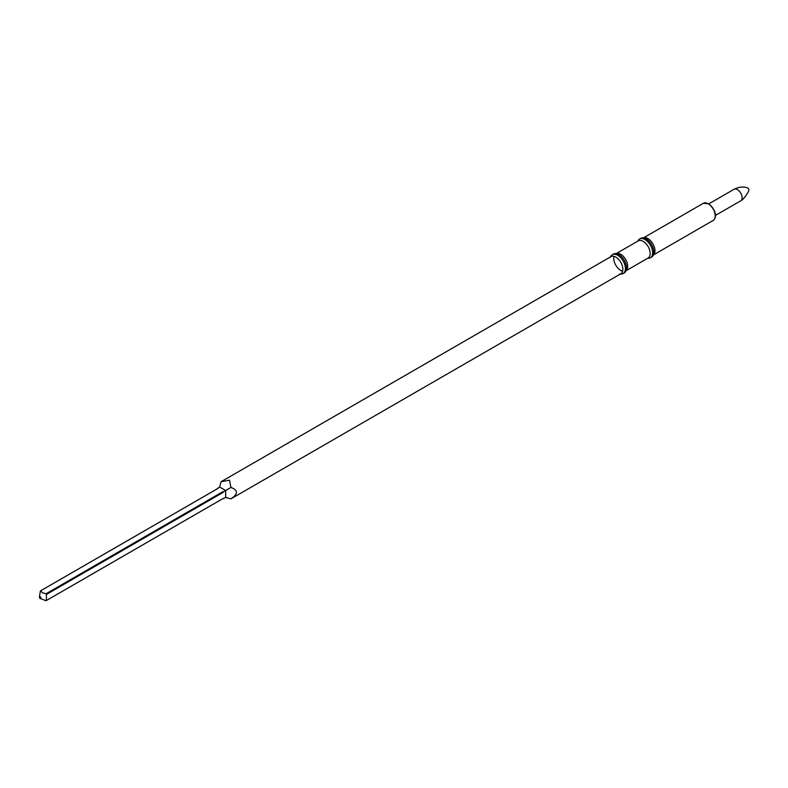 <?xml version="1.0" encoding="UTF-8"?>
<svg xmlns="http://www.w3.org/2000/svg" width="788" height="788" viewBox="0 0 788 788"><rect width="100%" height="100%" fill="white"/><g stroke="black" fill="none" stroke-linecap="round" stroke-linejoin="round"><path stroke-width="1.18" d="M652.769 255.982L654.02 254.219A9.88 5.703 -120 0 0 654.02 246.142A9.88 5.703 -120 0 0 647.972 238.606A9.88 5.703 -120 0 0 644.466 237.671L642.318 237.868A10.815 6.245 60 0 1 646.15 238.892A10.815 6.245 60 0 1 652.779 247.146A10.815 6.245 60 0 1 652.769 255.982A10.815 6.245 60 0 1 651.558 257.105L650.425 257.755A10.815 6.245 60 0 1 648.849 258.247L647.49 258.365M740.71 200.832L742.729 199.512C747.704 193.749 749.664 190.174 748.6 188.795L748.324 188.421C748.305 188.273 742.995 184.835 734.042 189.287A6.668 3.851 60 0 1 734.071 189.268A6.668 3.851 60 0 1 737.41 189.593A6.668 3.851 60 0 1 741.764 195.473A6.668 3.851 60 0 1 740.74 200.822A6.668 3.851 60 0 1 740.71 200.832L715.405 215.449M637.6 241.256L638.398 240.133A10.815 6.245 60 0 1 639.6 239.02L640.742 238.36A10.815 6.245 60 0 1 642.318 237.868M639.6 239.02A10.815 6.245 60 0 1 645.017 239.552A10.815 6.245 60 0 1 652.08 249.087A10.815 6.245 60 0 1 650.425 257.755M616.462 253.46L638.25 240.882A9.88 5.703 60 0 1 643.195 241.364A9.88 5.703 60 0 1 649.647 250.082A9.88 5.703 60 0 1 648.13 258.001L626.342 270.579M223.782 498.538L223.073 498.509A5.654 3.27 60 0 1 222.886 498.627A5.654 3.27 60 0 1 222.699 498.725L225.654 497.455L225.654 490.5L219.635 487.023L221.044 481.754L229.535 480.197L230.923 487.457C238.212 490.136 238.212 493.938 230.923 498.873L620.816 273.771A9.88 5.703 60 0 1 619.378 274.214M40.158 598.476L46.029 600.722A5.654 3.27 -120 0 0 46.226 600.623A5.654 3.27 -120 0 0 46.413 600.505L46.413 594.428A5.654 3.27 -120 0 0 46.029 593.768L42.414 592.822L40.769 590.724A5.654 3.27 -120 0 0 40.572 590.823A5.654 3.27 -120 0 0 40.385 590.951L39.4 597.156A1.074 0.621 60 0 1 40.917 598.033A1.074 0.621 60 0 1 39.4 597.156M217.764 488.107L217.055 488.954A5.654 3.27 60 0 1 217.232 488.836A5.654 3.27 60 0 1 217.429 488.737L219.635 487.023M40.769 590.724L217.429 488.737M223.073 498.509L46.413 600.505M46.413 594.428L223.073 492.431L223.782 491.584L222.699 491.771A5.654 3.27 60 0 1 223.073 492.431M222.699 491.771L46.029 593.768M230.923 487.457L223.782 491.584M225.654 497.455L230.923 498.873M609.823 257.676A9.88 5.703 60 0 1 610.927 256.652A9.88 5.703 60 0 1 615.871 257.144A9.88 5.703 60 0 1 622.323 265.851A9.88 5.703 60 0 1 620.816 273.771M610.286 257.026L611.104 255.864A10.845 6.265 60 0 1 612.325 254.741L613.458 254.081A10.845 6.265 60 0 1 615.034 253.588L617.25 253.391A9.88 5.703 60 0 1 620.757 254.327A9.88 5.703 60 0 1 626.805 261.862A9.88 5.703 60 0 1 626.795 269.929L625.514 271.742A10.845 6.265 60 0 1 624.303 272.865L623.17 273.525A10.845 6.265 60 0 1 621.584 274.017L620.166 274.145M622.609 271.239A9.88 5.703 60 0 1 615.812 265.251A9.88 5.703 60 0 1 614.019 256.366M615.034 253.588A10.845 6.265 60 0 1 618.875 254.623A10.845 6.265 60 0 1 625.524 262.887A10.845 6.265 60 0 1 625.514 271.742M612.325 254.741A10.845 6.265 60 0 1 617.743 255.273A10.845 6.265 60 0 1 624.825 264.837A10.845 6.265 60 0 1 623.17 273.525M643.678 237.749L703.32 203.314A9.88 5.703 60 0 1 708.264 203.797A9.88 5.703 60 0 1 714.716 212.514A9.88 5.703 60 0 1 713.209 220.423L653.557 254.869M708.639 204.023A9.348 5.398 60 0 1 715.248 215.685M703.32 203.314L708.53 203.777C718.764 212.858 715.386 218.956 713.209 220.423M708.737 203.895L734.071 189.268M221.044 481.754L610.927 256.652M40.572 590.823L217.232 488.836M46.226 600.623L222.886 498.627"/></g></svg>

